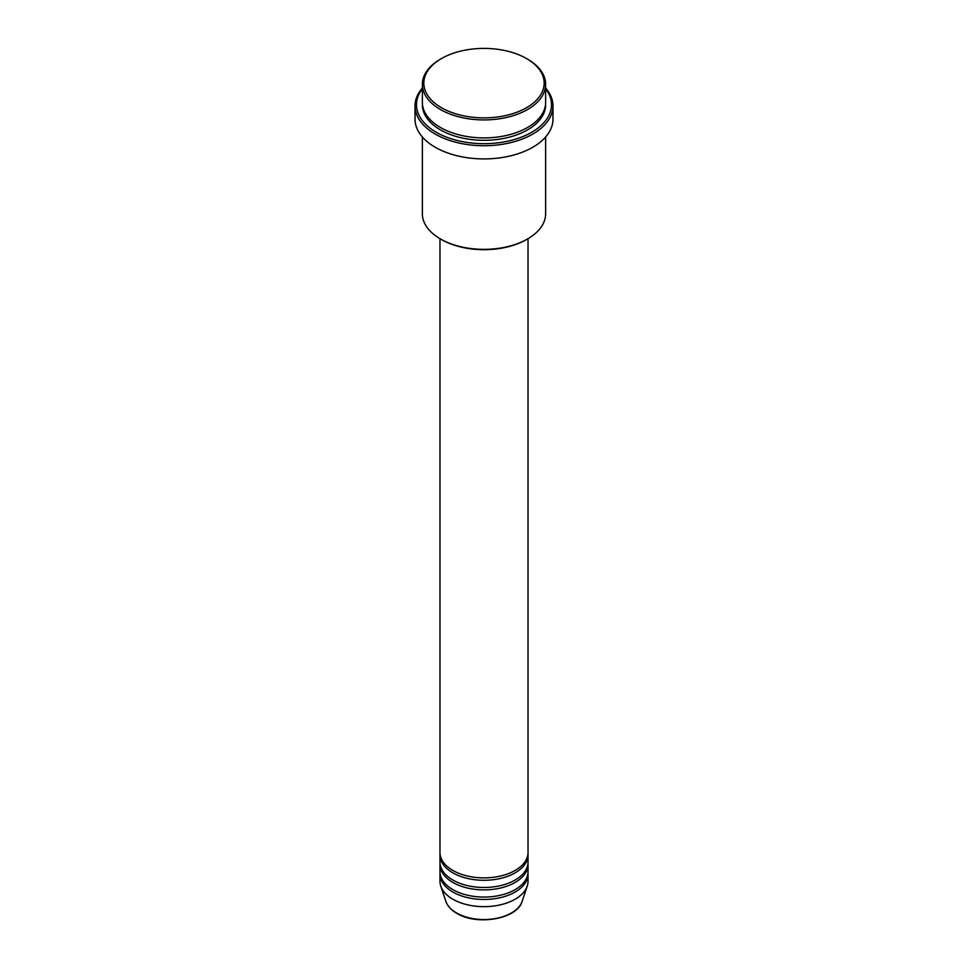 <?xml version="1.0" encoding="UTF-8"?>
<svg xmlns="http://www.w3.org/2000/svg" width="968" height="968" viewBox="0 0 968 968"><rect width="100%" height="100%" fill="white"/><g stroke="black" fill="none" stroke-linecap="round" stroke-linejoin="round"><path stroke-width="1.45" d="M439.968 238.66L439.968 852.469A44.032 25.422 0 0 0 452.867 870.45A44.032 25.422 0 0 0 500.855 875.955A44.032 25.422 0 0 0 528.032 852.469L528.032 238.66M440.016 853.667A44.032 25.422 0 0 0 439.968 854.865A44.032 25.422 0 0 0 452.867 872.846A44.032 25.422 0 0 0 500.855 878.351A44.032 25.422 0 0 0 528.032 854.865A44.032 25.422 0 0 0 527.984 853.667M439.968 854.865L439.968 862.065A44.032 25.422 0 0 0 452.867 880.033A44.032 25.422 0 0 0 500.855 885.538A44.032 25.422 0 0 0 528.032 862.065L528.032 854.865M440.016 863.262A44.032 25.422 0 0 0 439.968 864.46A44.032 25.422 0 0 0 452.867 882.429A44.032 25.422 0 0 0 500.855 887.946A44.032 25.422 0 0 0 528.032 864.46A44.032 25.422 0 0 0 527.984 863.262M439.968 864.46L439.968 871.648A44.032 25.422 0 0 0 452.867 889.616A44.032 25.422 0 0 0 500.855 895.134A44.032 25.422 0 0 0 528.032 871.648L528.032 864.46M440.016 872.846A44.032 25.422 0 0 0 439.968 874.043A44.032 25.422 0 0 0 452.867 892.012A44.032 25.422 0 0 0 500.855 897.53A44.032 25.422 0 0 0 528.032 874.043A44.032 25.422 0 0 0 527.984 872.846M441.456 107.702A60.173 34.739 0 0 0 526.544 107.702A60.173 34.739 0 0 0 526.556 58.576A60.173 34.739 0 0 0 526.544 58.576L527.584 59.169A61.637 35.586 180 0 1 545.637 84.337A61.637 35.586 180 0 1 507.595 117.213A61.637 35.586 180 0 1 440.416 109.505A61.637 35.586 180 0 1 422.363 84.337A61.637 35.586 180 0 1 440.416 59.169L441.444 58.576A60.173 34.739 0 0 0 441.456 107.702M527.584 238.927L526.556 239.519A60.173 34.739 180 0 1 441.456 239.519L440.416 238.927A61.637 35.586 0 0 0 527.584 238.927A61.637 35.586 0 0 0 545.637 213.759L545.637 136.96M422.363 88.814A67.506 38.974 0 0 0 436.265 132.277A67.506 38.974 0 0 0 522.272 136.815A67.506 38.974 0 0 0 545.637 88.814M545.637 88.04A68.982 39.821 180 0 1 552.982 105.911A68.982 39.821 180 0 1 510.402 142.707A68.982 39.821 180 0 1 435.225 134.068A68.982 39.821 180 0 1 415.018 105.911A68.982 39.821 180 0 1 422.363 88.04M422.363 84.337L422.363 102.318A61.637 35.586 0 0 0 440.416 127.473A61.637 35.586 0 0 0 507.595 135.193A61.637 35.586 0 0 0 545.637 102.318L545.637 84.337M415.018 105.911L415.018 119.088A68.982 39.821 0 0 0 435.225 147.257A68.982 39.821 0 0 0 510.402 155.884A68.982 39.821 0 0 0 552.982 119.088L552.982 105.911M439.968 874.043L439.968 881.231A44.032 25.422 0 0 0 440.767 886.047A44.032 25.422 0 0 0 452.867 899.212A44.032 25.422 0 0 0 496.899 905.54A44.032 25.422 0 0 0 527.233 886.047A44.032 25.422 0 0 0 528.032 881.231L528.032 874.043M527.584 59.169L526.556 58.576A60.173 34.739 0 0 0 441.444 58.576M422.363 136.96L422.363 213.759A61.637 35.586 0 0 0 440.416 238.927L441.444 239.519A60.173 34.739 180 0 1 441.444 239.519M456.557 912.969A38.817 22.409 0 0 0 495.374 918.547A38.817 22.409 0 0 0 522.115 901.365C517.432 919.055 476.958 925.989 456.823 913.344C451.197 910.077 447.543 906.084 445.885 901.365A38.817 22.409 0 0 0 456.557 912.969M545.601 103.515A61.637 35.586 180 0 1 508.539 137.359A61.637 35.586 180 0 1 440.416 129.881A61.637 35.586 180 0 1 422.399 103.515M522.115 901.365L527.233 886.047M445.885 901.365L440.767 886.047"/></g></svg>
